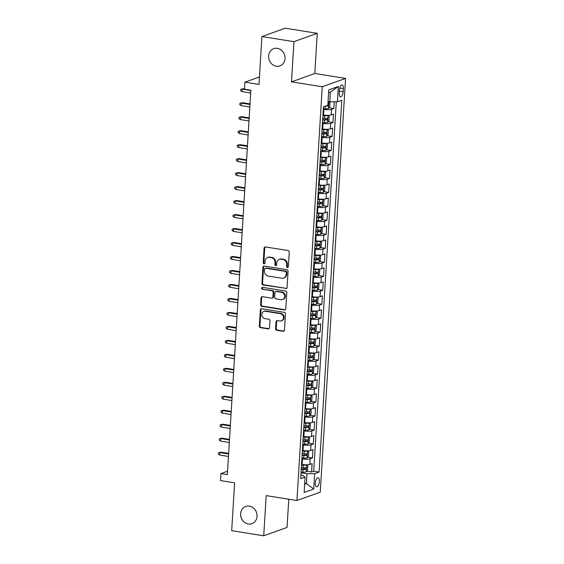 <?xml version="1.0" encoding="UTF-8"?>
<svg xmlns="http://www.w3.org/2000/svg" width="564" height="564" viewBox="0 0 564 564"><rect width="100%" height="100%" fill="white"/><g stroke="black" fill="none" stroke-linecap="round" stroke-linejoin="round"><path stroke-width="0.85" d="M287.421 267.519A0.98 0.867 -109.7 0 0 288.359 266.702L289.254 252.122A1.403 1.241 -109.7 0 0 288.077 250.55L265.44 246.94A1.403 1.241 -109.7 0 0 264.093 248.111L263.205 262.69A0.98 0.867 -109.7 0 0 264.417 263.755A0.98 0.867 -109.7 0 0 264.967 262.972L265.08 261.083A4.491 3.969 -109.7 0 1 267.59 257.494A4.491 3.969 -109.7 0 1 269.373 257.332L271.263 257.635A4.491 3.969 -109.7 0 1 275.021 262.669L274.901 264.551A0.98 0.867 -109.7 0 0 276.113 265.623A0.98 0.867 -109.7 0 0 276.663 264.833L276.776 262.951A4.491 3.969 -109.7 0 1 279.286 259.362A4.491 3.969 -109.7 0 1 281.069 259.2L282.959 259.503A4.491 3.969 -109.7 0 1 286.716 264.53L286.604 266.419A0.98 0.867 -109.7 0 0 287.421 267.519M279.286 259.362L279.92 259.137A4.491 3.969 -109.7 0 1 281.704 258.975L283.586 259.271A4.491 3.969 -109.7 0 1 287.344 264.304L287.231 266.194A0.98 0.867 -109.7 0 0 288.105 267.301M265.214 246.926A1.403 1.241 -109.7 0 0 264.727 247.885L263.832 262.464A0.98 0.867 -109.7 0 0 264.706 263.571M267.59 257.494L268.217 257.269A4.491 3.969 -109.7 0 1 270.001 257.106L271.89 257.41A4.491 3.969 -109.7 0 1 275.648 262.443L275.535 264.326A0.98 0.867 -109.7 0 0 276.402 265.433M249.373 506.127A9.158 8.093 -109.7 0 0 245.735 506.458A9.158 8.093 -109.7 0 0 240.708 515.806A9.158 8.093 -109.7 0 0 248.273 524.019A9.158 8.093 -109.7 0 0 251.911 523.695A9.158 8.093 -109.7 0 0 256.937 514.347A9.158 8.093 -109.7 0 0 249.373 506.127M277.368 48.342A9.158 8.093 -109.7 0 0 273.73 48.666A9.158 8.093 -109.7 0 0 268.704 58.014A9.158 8.093 -109.7 0 0 276.275 66.235A9.158 8.093 -109.7 0 0 279.913 65.903A9.158 8.093 -109.7 0 0 284.94 56.555A9.158 8.093 -109.7 0 0 277.368 48.342M319.372 481.536A4.575 1.925 99.1 0 0 318.075 477.743A4.575 1.925 99.1 0 0 315.339 482.988A4.575 1.925 99.1 0 0 316.63 486.781A4.575 1.925 99.1 0 0 319.372 481.536M275.613 328.706A1.403 1.241 -109.7 0 0 276.79 330.285L283.142 331.294A1.403 1.241 -109.7 0 0 284.482 330.123L285.476 313.936A1.403 1.241 -109.7 0 0 284.298 312.357L261.654 308.748A1.403 1.241 -109.7 0 0 260.314 309.918L259.327 326.112A1.403 1.241 -109.7 0 0 260.498 327.684L268.175 328.911A1.403 1.241 -109.7 0 0 269.514 327.733L269.937 320.81A1.403 1.241 -109.7 0 0 268.76 319.238L264.96 318.625A3.758 3.321 -109.7 0 1 261.851 315.255A3.758 3.321 -109.7 0 1 263.917 311.42A3.758 3.321 -109.7 0 1 265.404 311.286L280.315 313.662A3.758 3.321 -109.7 0 1 283.417 317.038A3.758 3.321 -109.7 0 1 281.358 320.874A3.758 3.321 -109.7 0 1 279.864 321.008L277.382 320.606A1.403 1.241 -109.7 0 0 276.036 321.783L275.613 328.706L276.247 328.481A1.403 1.241 -109.7 0 0 277.417 330.053L283.77 331.068A1.403 1.241 -109.7 0 0 283.995 331.082M293.95 41.666L291.496 81.858L314.811 73.496L317.271 33.311L293.95 41.666L261.915 36.561L258.989 84.438L244.889 82.189L244.459 89.175L250.867 90.198L227.355 474.599L220.954 473.577L220.524 480.57L234.617 482.812L231.691 530.689L263.733 535.8L287.048 527.439L288.775 499.21M291.496 81.858L322.248 86.764L296.946 500.515L266.187 495.615L263.733 535.8M285.751 288.627A1.403 1.241 -109.7 0 0 287.09 287.45L288.084 271.263A1.403 1.241 -109.7 0 0 286.907 269.691L264.269 266.081A1.403 1.241 -109.7 0 0 262.923 267.251L261.936 283.438A1.403 1.241 -109.7 0 0 263.106 285.01L286.378 288.401A1.403 1.241 -109.7 0 0 286.604 288.408M286.78 292.596L285.786 308.79A1.403 1.241 -109.7 0 1 284.446 309.96L261.802 306.351A1.403 1.241 -109.7 0 1 260.631 304.779L261.054 297.848A1.403 1.241 -109.7 0 1 262.394 296.678L271.58 298.137A1.403 1.241 -109.7 0 0 272.92 296.967L273.202 292.371A1.403 1.241 -109.7 0 0 272.024 290.798L262.464 289.276A0.98 0.867 -109.7 0 1 262.584 287.351L285.603 291.024A1.403 1.241 -109.7 0 1 286.78 292.596M261.915 36.561L285.229 28.2L317.271 33.311M306.71 471.194L311.589 471.969L312.103 463.58L309.805 464.405L310.144 458.814A5.725 1.17 -176.5 0 1 302.501 458.906L301.902 458.807M307.57 457.214L312.449 457.989L312.957 449.607L310.658 450.432L311.004 444.841A5.725 1.17 -176.5 0 1 303.354 444.925L302.755 444.827M308.423 443.233L313.302 444.016L313.817 435.627L311.518 436.451L311.857 430.861A5.725 1.17 -176.5 0 1 304.207 430.945L303.608 430.847M309.276 429.253L314.155 430.036L314.67 421.646L312.371 422.471L312.71 416.881A5.725 1.17 -176.5 0 1 305.068 416.965L304.461 416.874M310.129 415.28L315.015 416.056L315.523 407.666L313.224 408.491L313.57 402.9A5.725 1.17 -176.5 0 1 305.921 402.992L305.321 402.893M310.99 401.3L315.868 402.076L316.383 393.693L314.077 394.518L314.423 388.927A5.725 1.17 -176.5 0 1 306.774 389.012L306.174 388.913M311.843 387.32L316.721 388.102L317.236 379.713L314.938 380.538L315.276 374.947A5.725 1.17 -176.5 0 1 307.627 375.032L307.027 374.94M312.696 373.347L317.574 374.122L318.089 365.733L315.791 366.558L316.129 360.967A5.725 1.17 -176.5 0 1 308.487 361.052L307.888 360.96M313.556 359.367L318.434 360.142L318.942 351.76L316.644 352.585L316.989 346.987A5.725 1.17 -176.5 0 1 309.34 347.079L308.741 346.98M314.409 345.387L319.287 346.162L319.802 337.78L317.497 338.604L317.842 333.014A5.725 1.17 -176.5 0 1 310.193 333.098L309.594 333M315.262 331.406L320.14 332.189L320.655 323.799L318.357 324.624L318.695 319.034A5.725 1.17 -176.5 0 1 311.053 319.118L310.447 319.027M316.115 317.433L320.994 318.209L321.508 309.819L319.21 310.644L319.548 305.053A5.725 1.17 -176.5 0 1 311.906 305.138L311.307 305.046M316.975 303.453L321.854 304.229L322.361 295.846L320.063 296.671L320.408 291.08A5.725 1.17 -176.5 0 1 312.759 291.165L312.16 291.066M317.828 289.473L322.707 290.256L323.221 281.866L320.916 282.691L321.261 277.1A5.725 1.17 -176.5 0 1 313.612 277.185L313.013 277.086M318.681 275.493L323.56 276.275L324.074 267.886L321.776 268.711L322.114 263.12A5.725 1.17 -176.5 0 1 314.472 263.205L313.866 263.113M319.534 261.52L324.413 262.295L324.927 253.906L322.629 254.731L322.975 249.14A5.725 1.17 -176.5 0 1 315.325 249.232L314.726 249.133M320.394 247.54L325.273 248.315L325.788 239.933L323.482 240.757L323.828 235.167A5.725 1.17 -176.5 0 1 316.178 235.251L315.579 235.153M321.247 233.559L326.126 234.342L326.641 225.952L324.342 226.777L324.681 221.187A5.725 1.17 -176.5 0 1 317.031 221.271L316.432 221.18M322.1 219.586L326.979 220.362L327.494 211.972L325.195 212.797L325.534 207.207A5.725 1.17 -176.5 0 1 317.892 207.291L317.292 207.199M322.953 205.606L327.839 206.382L328.347 197.999L326.048 198.817L326.394 193.226A5.725 1.17 -176.5 0 1 318.745 193.318L318.145 193.219M323.814 191.626L328.692 192.402L329.207 184.019L326.901 184.844L327.247 179.253A5.725 1.17 -176.5 0 1 319.598 179.338L318.998 179.239M324.667 177.646L329.545 178.428L330.06 170.039L327.762 170.864L328.1 165.273A5.725 1.17 -176.5 0 1 320.451 165.358L319.851 165.266M325.52 163.673L330.398 164.448L330.913 156.059L328.615 156.884L328.953 151.293A5.725 1.17 -176.5 0 1 321.311 151.378L320.712 151.286M326.38 149.693L331.258 150.468L331.766 142.086L329.468 142.911L329.813 137.313A5.725 1.17 -176.5 0 1 322.164 137.404L321.565 137.306M327.233 135.713L332.111 136.495L332.626 128.106L330.321 128.93L330.666 123.34A5.725 1.17 -176.5 0 1 323.017 123.424L322.418 123.326M328.086 121.732L332.964 122.515L333.479 114.125L331.181 114.95A5.725 1.17 -176.5 0 1 323.532 115.035L322.932 114.943M309.805 464.405A5.725 1.17 3.5 0 1 302.156 464.496L301.557 464.398M310.658 450.432A5.725 1.17 3.5 0 1 303.016 450.516L302.41 450.417M311.518 436.451A5.725 1.17 3.5 0 1 303.869 436.536L303.27 436.444M312.371 422.471A5.725 1.17 3.5 0 1 304.722 422.556L304.123 422.464M313.224 408.491A5.725 1.17 3.5 0 1 305.575 408.583L304.976 408.484M314.077 394.518A5.725 1.17 3.5 0 1 306.435 394.603L305.836 394.504M314.938 380.538A5.725 1.17 3.5 0 1 307.288 380.622L306.689 380.531M315.791 366.558A5.725 1.17 3.5 0 1 308.141 366.649L307.542 366.551M316.644 352.585A5.725 1.17 3.5 0 1 308.994 352.669L308.395 352.57M317.497 338.604A5.725 1.17 3.5 0 1 309.855 338.689L309.255 338.59M318.357 324.624A5.725 1.17 3.5 0 1 310.708 324.709L310.108 324.617M319.21 310.644A5.725 1.17 3.5 0 1 311.561 310.736L310.961 310.637M320.063 296.671A5.725 1.17 3.5 0 1 312.421 296.756L311.814 296.657M320.916 282.691A5.725 1.17 3.5 0 1 313.274 282.776L312.675 282.684M321.776 268.711A5.725 1.17 3.5 0 1 314.127 268.795L313.528 268.704M322.629 254.731A5.725 1.17 3.5 0 1 314.98 254.822L314.381 254.724M323.482 240.757A5.725 1.17 3.5 0 1 315.84 240.842L315.234 240.743M324.342 226.777A5.725 1.17 3.5 0 1 316.693 226.862L316.094 226.77M325.195 212.797A5.725 1.17 3.5 0 1 317.546 212.882L316.947 212.79M326.048 198.817A5.725 1.17 3.5 0 1 318.399 198.909L317.8 198.81M326.901 184.844A5.725 1.17 3.5 0 1 319.259 184.929L318.66 184.83M327.762 170.864A5.725 1.17 3.5 0 1 320.112 170.948L319.513 170.857M328.615 156.884A5.725 1.17 3.5 0 1 320.965 156.975L320.366 156.877M329.468 142.911A5.725 1.17 3.5 0 1 321.825 142.995L321.219 142.896M330.321 128.93A5.725 1.17 3.5 0 1 322.678 129.015L322.079 128.923M339.429 90.036L339.246 93.109A4.434 1.868 99.1 0 0 340.501 96.789A4.434 1.868 99.1 0 0 343.152 91.706L343.342 88.633A4.434 1.868 99.1 0 0 342.087 84.953A4.434 1.868 99.1 0 0 339.429 90.036M322.248 86.764L345.57 78.403L320.26 492.161L296.946 500.515M311.589 471.969L313.704 471.215L319.083 472.068L341.826 100.251L337.413 101.83L328.058 101.647M319.083 472.068L314.677 473.654L313.732 489.03L304.158 492.464L305.096 477.088L300.683 478.667L323.426 106.85L327.839 105.264L328.777 89.887L338.358 86.454L337.413 101.83M328.939 107.759L333.817 108.535L331.519 109.36A5.725 1.17 -176.5 0 1 323.877 109.444L323.271 109.353M332.964 122.515L330.666 123.34M332.111 136.495L329.813 137.313M331.258 150.468L328.953 151.293M330.398 164.448L328.1 165.273M329.545 178.428L327.247 179.253M328.692 192.402L326.394 193.226M327.839 206.382L325.534 207.207M326.979 220.362L324.681 221.187M326.126 234.342L323.828 235.167M325.273 248.315L322.975 249.14M324.413 262.295L322.114 263.12M323.56 276.275L321.261 277.1M322.707 290.256L320.408 291.08M321.854 304.229L319.548 305.053M320.994 318.209L318.695 319.034M320.14 332.189L317.842 333.014M319.287 346.162L316.989 346.987M318.434 360.142L316.129 360.967M317.574 374.122L315.276 374.947M316.721 388.102L314.423 388.927M315.868 402.076L313.57 402.9M315.015 416.056L312.71 416.881M314.155 430.036L311.857 430.861M313.302 444.016L311.004 444.841M312.449 457.989L310.144 458.814M313.704 471.215L336.292 101.844M333.817 108.535L334.226 101.865M304.722 483.249L306.428 483.524L307.027 473.739L301.042 472.787M329.771 101.915L330.37 92.129L328.601 92.764M314.811 73.496L345.57 78.403M227.567 471.208L220.954 473.577M259.44 76.972L244.889 82.189M304.666 484.159L306.428 483.524L313.732 489.03M300.901 475.114L302.487 475.367L305.096 477.088M307.027 473.739L314.677 473.654M330.37 92.129L338.358 86.454M264.044 266.067A1.403 1.241 -109.7 0 0 263.557 267.026L262.563 283.213A1.403 1.241 -109.7 0 0 263.74 284.785L286.378 288.401M286.23 272.49A0.98 0.867 -109.7 0 0 285.405 271.39L265.531 268.217A0.98 0.867 -109.7 0 0 264.594 269.042L264.474 271.03A4.491 3.969 -109.7 0 0 268.231 276.064L281.817 278.228A4.491 3.969 -109.7 0 0 283.6 278.066A4.491 3.969 -109.7 0 0 286.11 274.478L286.23 272.49L286.857 272.264A0.98 0.867 -109.7 0 0 286.04 271.164L285.405 271.39M265.143 268.252L265.771 268.027A0.98 0.867 -109.7 0 1 266.166 267.992L286.04 271.164M283.6 278.066L284.228 277.841A4.491 3.969 -109.7 0 0 286.738 274.252L286.11 274.478M286.857 272.264L286.738 274.252M262.168 296.664A1.403 1.241 -109.7 0 0 261.682 297.623L261.259 304.553A1.403 1.241 -109.7 0 0 262.436 306.125L285.074 309.735A1.403 1.241 -109.7 0 0 285.299 309.749M272.137 298.088L272.764 297.863A1.403 1.241 -109.7 0 0 273.547 296.742L273.829 292.145A1.403 1.241 -109.7 0 0 272.659 290.573L262.464 289.276M262.535 287.351A0.98 0.867 -109.7 0 0 263.099 289.05M281.105 299.66A3.758 3.321 -109.7 0 0 282.599 299.526A3.758 3.321 -109.7 0 0 284.658 295.691A3.758 3.321 -109.7 0 0 281.556 292.321L276.304 291.482A1.403 1.241 -109.7 0 0 274.964 292.653L274.682 297.249A1.403 1.241 -109.7 0 0 275.852 298.821L281.105 299.66M282.599 299.526L283.227 299.301A3.758 3.321 -109.7 0 0 285.292 295.466A3.758 3.321 -109.7 0 0 282.183 292.096L281.556 292.321M275.747 291.532L276.374 291.306A1.403 1.241 -109.7 0 1 276.931 291.257L282.183 292.096M277.157 320.599A1.403 1.241 -109.7 0 0 276.67 321.558L276.247 328.481M281.358 320.874L281.986 320.648A3.758 3.321 -109.7 0 0 284.052 316.813A3.758 3.321 -109.7 0 0 280.942 313.436L280.315 313.662M263.917 311.42L264.544 311.194A3.758 3.321 -109.7 0 1 266.039 311.06L280.942 313.436M261.428 308.734A1.403 1.241 -109.7 0 0 260.942 309.692L259.955 325.886A1.403 1.241 -109.7 0 0 261.132 327.458L268.802 328.685A1.403 1.241 -109.7 0 0 269.028 328.699M329.334 101.851L330.039 102.415L329.778 106.603L328.431 108.457A3.793 0.775 -176.5 0 1 325.104 108.683L323.32 108.577M325.668 106.046A3.793 0.775 3.5 0 0 327.966 105.94L328.065 104.269A3.793 0.775 -176.5 0 1 327.895 104.291M242.041 91.636L240.659 90.719L240.743 89.323L243.331 88.717L242.196 89.119L242.041 91.636L250.698 93.018M240.743 89.323L242.196 89.119L250.853 90.501M243.331 88.717L244.48 88.9M322.467 122.557L324.244 122.656A3.793 0.775 -176.5 0 0 327.578 122.43L328.925 120.583L329.179 116.388L328.008 115.444A3.793 0.775 -176.5 0 1 324.674 115.669L322.89 115.571M328.008 115.444L327.423 115.352M325.71 115.282A1.932 0.395 -176.5 0 1 324.66 115.289L322.918 115.19M322.629 119.899L324.413 120.005A3.793 0.775 3.5 0 0 327.113 119.92L327.212 118.243A3.793 0.775 -176.5 0 1 324.512 118.327L322.728 118.221M325.985 118.348L325.266 119.631A1.932 0.395 -176.5 0 1 324.392 119.624L322.65 119.526M241.188 105.616L239.806 104.7L239.89 103.304L242.478 102.69L241.343 103.099L241.188 105.616L249.845 106.998M239.89 103.304L241.343 103.099L249.993 104.481M242.478 102.69L250.028 103.896M321.614 136.537L323.391 136.636A3.793 0.775 -176.5 0 0 326.725 136.41L328.072 134.563L328.326 130.369L327.148 129.424A3.793 0.775 -176.5 0 1 323.821 129.649L322.037 129.544M327.148 129.424L326.563 129.332M324.857 129.262A1.932 0.395 -176.5 0 1 323.806 129.269L322.058 129.17M321.776 133.88L323.553 133.978A3.793 0.775 3.5 0 0 326.253 133.901L326.359 132.223A3.793 0.775 -176.5 0 1 323.658 132.307L321.875 132.202M325.125 132.328L324.413 133.605A1.932 0.395 -176.5 0 1 323.539 133.597L321.797 133.499M240.334 119.596L238.953 118.68L239.037 117.284L241.618 116.67L240.483 117.079L240.334 119.596L248.985 120.971M239.037 117.284L240.483 117.079L249.14 118.461M241.618 116.67L249.175 117.876M320.754 150.517L322.537 150.616A3.793 0.775 -176.5 0 0 325.865 150.391L327.212 148.543L327.472 144.349L326.295 143.404A3.793 0.775 -176.5 0 1 322.968 143.63L321.184 143.524M326.295 143.404L325.71 143.305M324.004 143.242A1.932 0.395 -176.5 0 1 322.946 143.242L321.205 143.143M320.916 147.86L322.7 147.958A3.793 0.775 3.5 0 0 325.4 147.881L325.506 146.203A3.793 0.775 -176.5 0 1 322.805 146.28L321.022 146.182M324.272 146.302L323.553 147.585A1.932 0.395 -176.5 0 1 322.686 147.578L320.944 147.479M239.474 133.569L238.1 132.66L238.184 131.257L240.765 130.651L239.629 131.059L239.474 133.569L248.132 134.951M238.184 131.257L239.629 131.059L248.287 132.434M240.765 130.651L248.322 131.856M319.901 164.491L321.684 164.596A3.793 0.775 -176.5 0 0 325.012 164.371L326.359 162.517L326.612 158.322L325.442 157.377A3.793 0.775 -176.5 0 1 322.107 157.603L320.331 157.504M325.442 157.377L324.857 157.285M323.151 157.215A1.932 0.395 -176.5 0 1 322.093 157.222L320.352 157.123M320.063 161.84L321.847 161.938A3.793 0.775 3.5 0 0 324.547 161.854L324.645 160.176A3.793 0.775 -176.5 0 1 321.945 160.261L320.169 160.162M323.419 160.282L322.7 161.565A1.932 0.395 -176.5 0 1 321.825 161.558L320.084 161.459M238.621 147.549L237.24 146.633L237.324 145.237L239.911 144.631L238.776 145.033L238.621 147.549L247.279 148.931M237.324 145.237L238.776 145.033L247.434 146.414M239.911 144.631L247.469 145.829M319.048 178.471L320.824 178.569A3.793 0.775 -176.5 0 0 324.159 178.344L325.506 176.497L325.759 172.302L324.582 171.357A3.793 0.775 -176.5 0 1 321.254 171.583L319.471 171.484M324.582 171.357L324.004 171.266M322.291 171.195A1.932 0.395 -176.5 0 1 321.24 171.202L319.499 171.103M319.21 175.813L320.986 175.919A3.793 0.775 3.5 0 0 323.687 175.834L323.792 174.156A3.793 0.775 -176.5 0 1 321.092 174.241L319.309 174.135M322.566 174.262L321.847 175.538A1.932 0.395 -176.5 0 1 320.972 175.538L319.231 175.432M237.768 161.53L236.386 160.613L236.471 159.217L239.051 158.604L237.923 159.013L237.768 161.53L246.426 162.911M236.471 159.217L237.923 159.013L246.574 160.395M239.051 158.604L246.609 159.809M318.188 192.451L319.971 192.55A3.793 0.775 -176.5 0 0 323.306 192.324L324.652 190.477L324.906 186.282L323.729 185.337A3.793 0.775 -176.5 0 1 320.401 185.563L318.618 185.457M323.729 185.337L323.144 185.246M321.438 185.175A1.932 0.395 -176.5 0 1 320.38 185.182L318.639 185.084M318.357 189.793L320.133 189.892A3.793 0.775 3.5 0 0 322.834 189.814L322.939 188.136A3.793 0.775 -176.5 0 1 320.239 188.214L318.456 188.115M321.706 188.242L320.994 189.518A1.932 0.395 -176.5 0 1 320.119 189.511L318.378 189.412M236.908 175.51L235.533 174.593L235.618 173.197L238.198 172.584L237.063 172.993L236.908 175.51L245.566 176.885M235.618 173.197L237.063 172.993L245.721 174.368M238.198 172.584L245.756 173.79M317.335 206.424L319.118 206.53A3.793 0.775 -176.5 0 0 322.446 206.304L323.792 204.45L324.053 200.262L322.876 199.311A3.793 0.775 -176.5 0 1 319.541 199.536L317.765 199.437M322.876 199.311L322.291 199.219M320.585 199.155A1.932 0.395 -176.5 0 1 319.527 199.155L317.786 199.057M317.497 203.773L319.28 203.872A3.793 0.775 3.5 0 0 321.981 203.794L322.079 202.116A3.793 0.775 -176.5 0 1 319.379 202.194L317.602 202.095M320.853 202.215L320.133 203.498A1.932 0.395 -176.5 0 1 319.266 203.491L317.525 203.392M236.055 189.483L234.673 188.573L234.765 187.17L237.345 186.564L236.21 186.966L236.055 189.483L244.713 190.865M234.765 187.17L236.21 186.966L244.868 188.348M237.345 186.564L244.903 187.77M316.482 220.404L318.265 220.51A3.793 0.775 -176.5 0 0 321.593 220.284L322.939 218.43L323.193 214.235L322.023 213.291A3.793 0.775 -176.5 0 1 318.688 213.516L316.912 213.418M322.023 213.291L321.438 213.199M319.725 213.129A1.932 0.395 -176.5 0 1 318.674 213.136L316.933 213.037M316.644 217.746L318.427 217.852A3.793 0.775 3.5 0 0 321.127 217.767L321.226 216.09A3.793 0.775 -176.5 0 1 318.526 216.174L316.749 216.075M319.999 216.195L319.28 217.478A1.932 0.395 -176.5 0 1 318.406 217.471L316.665 217.373M235.202 203.463L233.82 202.547L233.905 201.151L236.492 200.537L235.357 200.946L235.202 203.463L243.859 204.845M233.905 201.151L235.357 200.946L244.015 202.328M236.492 200.537L244.05 201.743M315.628 234.384L317.405 234.483A3.793 0.775 -176.5 0 0 320.74 234.257L322.086 232.41L322.34 228.216L321.163 227.271A3.793 0.775 -176.5 0 1 317.835 227.496L316.051 227.398M321.163 227.271L320.585 227.179M318.871 227.109A1.932 0.395 -176.5 0 1 317.821 227.116L316.08 227.017M315.791 231.726L317.567 231.832A3.793 0.775 3.5 0 0 320.267 231.748L320.373 230.07A3.793 0.775 -176.5 0 1 317.673 230.154L315.889 230.049M319.146 230.175L318.427 231.451A1.932 0.395 -176.5 0 1 317.553 231.444L315.812 231.346M234.349 217.443L232.967 216.527L233.052 215.131L235.632 214.517L234.497 214.926L234.349 217.443L242.999 218.825M233.052 215.131L234.497 214.926L243.154 216.308M235.632 214.517L243.19 215.723M314.768 248.364L316.552 248.463A3.793 0.775 -176.5 0 0 319.88 248.238L321.226 246.39L321.487 242.196L320.31 241.251A3.793 0.775 -176.5 0 1 316.982 241.477L315.198 241.371M320.31 241.251L319.725 241.152M318.018 241.089A1.932 0.395 -176.5 0 1 316.961 241.096L315.22 240.99M314.931 245.707L316.714 245.805A3.793 0.775 3.5 0 0 319.414 245.728L319.52 244.05A3.793 0.775 -176.5 0 1 316.82 244.127L315.036 244.029M318.286 244.156L317.574 245.432A1.932 0.395 -176.5 0 1 316.7 245.425L314.959 245.326M233.489 231.423L232.114 230.507L232.199 229.104L234.779 228.498L233.644 228.906L233.489 231.423L242.146 232.798M232.199 229.104L233.644 228.906L242.301 230.281M234.779 228.498L242.337 229.703M313.915 262.338L315.699 262.443A3.793 0.775 -176.5 0 0 319.027 262.218L320.373 260.364L320.634 256.176L319.457 255.224A3.793 0.775 -176.5 0 1 316.122 255.45L314.345 255.351M319.457 255.224L318.871 255.132M317.165 255.069A1.932 0.395 -176.5 0 1 316.108 255.069L314.367 254.97M314.077 259.687L315.861 259.785A3.793 0.775 3.5 0 0 318.561 259.708L318.66 258.03A3.793 0.775 -176.5 0 1 315.96 258.108L314.183 258.009M317.433 258.129L316.714 259.412A1.932 0.395 -176.5 0 1 315.847 259.405L314.099 259.306M232.636 245.396L231.254 244.48L231.346 243.084L233.926 242.478L232.791 242.88L232.636 245.396L241.293 246.778M231.346 243.084L232.791 242.88L241.448 244.261M233.926 242.478L241.484 243.683M313.062 276.318L314.846 276.416A3.793 0.775 -176.5 0 0 318.174 276.198L319.52 274.344L319.774 270.149L318.604 269.204A3.793 0.775 -176.5 0 1 315.269 269.43L313.485 269.331M318.604 269.204L318.018 269.113M316.305 269.042A1.932 0.395 -176.5 0 1 315.255 269.049L313.513 268.95M313.224 273.66L315.008 273.766A3.793 0.775 3.5 0 0 317.708 273.681L317.807 272.003A3.793 0.775 -176.5 0 1 315.107 272.088L313.323 271.982M316.58 272.109L315.861 273.392A1.932 0.395 -176.5 0 1 314.987 273.385L313.246 273.286M231.783 259.377L230.401 258.46L230.486 257.064L233.073 256.451L231.938 256.86L231.783 259.377L240.44 260.758M230.486 257.064L231.938 256.86L240.588 258.241M233.073 256.451L240.631 257.656M312.209 290.298L313.986 290.397A3.793 0.775 -176.5 0 0 317.32 290.171L318.667 288.324L318.921 284.129L317.743 283.184A3.793 0.775 -176.5 0 1 314.416 283.41L312.632 283.304M317.743 283.184L317.165 283.093M315.452 283.022A1.932 0.395 -176.5 0 1 314.402 283.029L312.66 282.931M312.371 287.64L314.148 287.739A3.793 0.775 3.5 0 0 316.848 287.661L316.954 285.983A3.793 0.775 -176.5 0 1 314.254 286.068L312.47 285.962M315.72 286.089L315.008 287.365A1.932 0.395 -176.5 0 1 314.134 287.358L312.393 287.259M230.93 273.357L229.548 272.44L229.633 271.044L232.213 270.431L231.078 270.84L230.93 273.357L239.58 274.731M229.633 271.044L231.078 270.84L239.735 272.222M232.213 270.431L239.77 271.637M311.349 304.278L313.133 304.377A3.793 0.775 -176.5 0 0 316.46 304.151L317.807 302.304L318.068 298.109L316.89 297.165A3.793 0.775 -176.5 0 1 313.563 297.39L311.779 297.284M316.89 297.165L316.305 297.066M314.599 297.002A1.932 0.395 -176.5 0 1 313.542 297.002L311.8 296.904M311.511 301.62L313.295 301.719A3.793 0.775 3.5 0 0 315.995 301.641L316.101 299.963A3.793 0.775 -176.5 0 1 313.401 300.041L311.617 299.942M314.867 300.062L314.148 301.345A1.932 0.395 -176.5 0 1 313.281 301.338L311.539 301.239M230.07 287.33L228.695 286.42L228.78 285.017L231.36 284.411L230.225 284.82L230.07 287.33L238.727 288.712M228.78 285.017L230.225 284.82L238.882 286.195M231.36 284.411L238.917 285.617M310.496 318.251L312.28 318.357A3.793 0.775 -176.5 0 0 315.607 318.131L316.954 316.277L317.215 312.089L316.066 311.166A3.793 0.775 -176.5 0 1 312.703 311.363L310.926 311.265M315.643 318.082L316.066 311.166L315.452 311.046M313.746 310.976A1.932 0.395 -176.5 0 1 312.689 310.983L310.947 310.884M310.658 315.6L312.442 315.699A3.793 0.775 3.5 0 0 315.142 315.614L315.241 313.944A3.793 0.775 -176.5 0 1 312.541 314.021L310.764 313.922M314.014 314.042L313.295 315.325A1.932 0.395 -176.5 0 1 312.421 315.318L310.679 315.22M229.217 301.31L227.835 300.393L227.919 298.998L230.507 298.391L229.372 298.793L229.217 301.31L237.874 302.692M227.919 298.998L229.372 298.793L238.029 300.175M230.507 298.391L238.064 299.597M309.643 332.231L311.42 332.33A3.793 0.775 -176.5 0 0 314.754 332.104L316.101 330.257L316.355 326.062L315.184 325.118A3.793 0.775 -176.5 0 1 311.85 325.343L310.066 325.245M315.184 325.118L314.599 325.026M312.886 324.956A1.932 0.395 -176.5 0 1 311.836 324.963L310.094 324.864M309.805 329.573L311.582 329.679A3.793 0.775 3.5 0 0 314.282 329.595L314.388 327.917A3.793 0.775 -176.5 0 1 311.688 328.001L309.904 327.895M313.161 328.022L312.442 329.298A1.932 0.395 -176.5 0 1 311.568 329.298L309.826 329.2M228.364 315.29L226.982 314.374L227.066 312.978L229.647 312.364L228.519 312.773L228.364 315.29L237.021 316.672M227.066 312.978L228.519 312.773L237.169 314.155M229.647 312.364L237.204 313.57M308.79 346.211L310.567 346.31A3.793 0.775 -176.5 0 0 313.901 346.084L315.248 344.237L315.502 340.043L314.324 339.098A3.793 0.775 -176.5 0 1 310.997 339.324L309.213 339.218M314.324 339.098L313.739 339.006M312.033 338.936A1.932 0.395 -176.5 0 1 310.976 338.943L309.234 338.844M308.952 343.554L310.729 343.652A3.793 0.775 3.5 0 0 313.429 343.575L313.535 341.897A3.793 0.775 -176.5 0 1 310.834 341.974L309.051 341.876M312.301 342.003L311.589 343.279A1.932 0.395 -176.5 0 1 310.715 343.272L308.973 343.173M227.511 329.27L226.129 328.354L226.213 326.958L228.794 326.344L227.659 326.753L227.511 329.27L236.161 330.645M226.213 326.958L227.659 326.753L236.316 328.135M228.794 326.344L236.351 327.55M307.93 360.192L309.714 360.29A3.793 0.775 -176.5 0 0 313.041 360.065L314.388 358.218L314.649 354.023L313.471 353.078A3.793 0.775 -176.5 0 1 310.144 353.297L308.36 353.198M313.471 353.078L312.886 352.979M311.18 352.916A1.932 0.395 -176.5 0 1 310.122 352.916L308.381 352.817M308.092 357.534L309.876 357.632A3.793 0.775 3.5 0 0 312.576 357.555L312.682 355.877A3.793 0.775 -176.5 0 1 309.974 355.954L308.198 355.856M311.448 355.976L310.729 357.259A1.932 0.395 -176.5 0 1 309.862 357.252L308.12 357.153M226.65 343.243L225.276 342.334L225.36 340.931L227.941 340.325L226.806 340.726L226.65 343.243L235.308 344.625M225.36 340.931L226.806 340.726L235.463 342.108M227.941 340.325L235.498 341.53M307.077 374.165L308.861 374.27A3.793 0.775 -176.5 0 0 312.188 374.045L313.535 372.191L313.788 367.996L312.618 367.051A3.793 0.775 -176.5 0 1 309.283 367.277L307.507 367.178M312.618 367.051L312.033 366.96M310.32 366.889A1.932 0.395 -176.5 0 1 309.269 366.896L307.528 366.797M307.239 371.514L309.023 371.613A3.793 0.775 3.5 0 0 311.723 371.528L311.822 369.85A3.793 0.775 -176.5 0 1 309.121 369.935L307.345 369.836M310.595 369.956L309.876 371.239A1.932 0.395 -176.5 0 1 309.001 371.232L307.26 371.133M225.797 357.223L224.416 356.307L224.5 354.911L227.088 354.305L225.952 354.707L225.797 357.223L234.455 358.605M224.5 354.911L225.952 354.707L234.61 356.088M227.088 354.305L234.645 355.503M306.224 388.145L308 388.243A3.793 0.775 -176.5 0 0 311.335 388.018L312.682 386.171L312.935 381.976L311.758 381.031A3.793 0.775 -176.5 0 1 308.43 381.257L306.647 381.158M311.758 381.031L311.18 380.94M309.467 380.869A1.932 0.395 -176.5 0 1 308.416 380.876L306.675 380.778M306.386 385.487L308.163 385.593A3.793 0.775 3.5 0 0 310.863 385.508L310.968 383.83A3.793 0.775 -176.5 0 1 308.268 383.915L306.485 383.809M309.742 383.936L309.023 385.212A1.932 0.395 -176.5 0 1 308.148 385.205L306.407 385.106M224.944 371.204L223.563 370.287L223.647 368.891L226.227 368.278L225.099 368.687L224.944 371.204L233.595 372.585M223.647 368.891L225.099 368.687L233.75 370.069M226.227 368.278L233.785 369.483M305.364 402.125L307.147 402.224A3.793 0.775 -176.5 0 0 310.482 401.998L311.829 400.151L312.082 395.956L310.905 395.011A3.793 0.775 -176.5 0 1 307.577 395.237L305.794 395.131M310.905 395.011L310.32 394.92M308.614 394.849A1.932 0.395 -176.5 0 1 307.556 394.856L305.815 394.758M305.526 399.467L307.309 399.566A3.793 0.775 3.5 0 0 310.01 399.488L310.115 397.81A3.793 0.775 -176.5 0 1 307.415 397.888L305.632 397.789M308.882 397.916L308.17 399.192A1.932 0.395 -176.5 0 1 307.295 399.185L305.554 399.086M224.084 385.184L222.709 384.267L222.794 382.864L225.374 382.258L224.239 382.667L224.084 385.184L232.742 386.559M222.794 382.864L224.239 382.667L232.897 384.042M225.374 382.258L232.932 383.464M304.511 416.098L306.294 416.204A3.793 0.775 -176.5 0 0 309.622 415.978L310.968 414.124L311.229 409.936L310.052 408.985A3.793 0.775 -176.5 0 1 306.717 409.21L304.941 409.111M310.052 408.985L309.467 408.893M307.761 408.829A1.932 0.395 -176.5 0 1 306.703 408.829L304.962 408.731M304.673 413.447L306.456 413.546A3.793 0.775 3.5 0 0 309.157 413.468L309.255 411.791A3.793 0.775 -176.5 0 1 306.555 411.868L304.779 411.769M308.029 411.889L307.309 413.172A1.932 0.395 -176.5 0 1 306.442 413.165L304.701 413.067M223.231 399.157L221.849 398.24L221.941 396.844L224.521 396.238L223.386 396.64L223.231 399.157L231.889 400.539M221.941 396.844L223.386 396.64L232.044 398.022M224.521 396.238L232.079 397.444M303.658 430.078L305.441 430.184A3.793 0.775 -176.5 0 0 308.769 429.958L310.115 428.104L310.369 423.909L309.199 422.965A3.793 0.775 -176.5 0 1 305.864 423.19L304.088 423.092M309.199 422.965L308.614 422.873M306.901 422.803A1.932 0.395 -176.5 0 1 305.85 422.81L304.109 422.711M303.82 427.42L305.603 427.526A3.793 0.775 3.5 0 0 308.304 427.441L308.402 425.764A3.793 0.775 -176.5 0 1 305.702 425.848L303.918 425.749M307.176 425.869L306.456 427.152A1.932 0.395 -176.5 0 1 305.582 427.145L303.841 427.047M222.378 413.137L220.996 412.221L221.081 410.825L223.668 410.211L222.533 410.62L222.378 413.137L231.036 414.519M221.081 410.825L222.533 410.62L231.191 412.002M223.668 410.211L231.226 411.417M302.805 444.058L304.581 444.157A3.793 0.775 -176.5 0 0 307.916 443.931L309.262 442.084L309.516 437.89L308.339 436.945A3.793 0.775 -176.5 0 1 305.011 437.171L303.228 437.072M308.339 436.945L307.761 436.853M306.048 436.783A1.932 0.395 -176.5 0 1 304.997 436.79L303.256 436.691M302.967 441.4L304.743 441.506A3.793 0.775 3.5 0 0 307.443 441.422L307.549 439.744A3.793 0.775 -176.5 0 1 304.849 439.828L303.065 439.723M306.322 439.849L305.603 441.126A1.932 0.395 -176.5 0 1 304.729 441.118L302.988 441.02M221.525 427.117L220.143 426.201L220.228 424.805L222.808 424.191L221.673 424.6L221.525 427.117L230.175 428.499M220.228 424.805L221.673 424.6L230.331 425.982M222.808 424.191L230.366 425.397M301.944 458.038L303.728 458.137A3.793 0.775 -176.5 0 0 307.056 457.912L308.402 456.064L308.663 451.87L307.486 450.925A3.793 0.775 -176.5 0 1 304.158 451.151L302.374 451.045M307.486 450.925L306.901 450.826M305.194 450.763A1.932 0.395 -176.5 0 1 304.137 450.763L302.396 450.664M302.107 455.381L303.89 455.479A3.793 0.775 3.5 0 0 306.59 455.402L306.696 453.724A3.793 0.775 -176.5 0 1 303.996 453.801L302.212 453.703M305.462 453.823L304.75 455.106A1.932 0.395 -176.5 0 1 303.876 455.099L302.135 455M220.665 441.09L219.29 440.181L219.375 438.778L221.955 438.172L220.82 438.58L220.665 441.09L229.322 442.472M219.375 438.778L220.82 438.58L229.477 439.955M221.955 438.172L229.513 439.377M301.091 472.012L302.875 472.117A3.793 0.775 -176.5 0 0 306.203 471.892L307.549 470.038L307.81 465.85L306.633 464.898A3.793 0.775 -176.5 0 1 303.298 465.124L301.521 465.025M306.633 464.898L306.048 464.806M304.341 464.736A1.932 0.395 -176.5 0 1 303.284 464.743L301.543 464.644M301.254 469.361L303.037 469.459A3.793 0.775 3.5 0 0 305.737 469.375L305.836 467.704A3.793 0.775 -176.5 0 1 303.136 467.782L301.359 467.683M304.609 467.803L303.89 469.086A1.932 0.395 -176.5 0 1 303.016 469.079L301.275 468.98M219.812 455.07L218.43 454.154L218.522 452.758L221.102 452.152L219.967 452.554L219.812 455.07L228.469 456.452M218.522 452.758L219.967 452.554L228.624 453.935M221.102 452.152L228.66 453.357M302.156 464.496L302.501 458.906M303.016 450.516L303.354 444.925M303.869 436.536L304.207 430.945M304.722 422.556L305.068 416.965M305.575 408.583L305.921 402.992M306.435 394.603L306.774 389.012M307.288 380.622L307.627 375.032M308.141 366.649L308.487 361.052M308.994 352.669L309.34 347.079M309.855 338.689L310.193 333.098M310.708 324.709L311.053 319.118M311.561 310.736L311.906 305.138M312.421 296.756L312.759 291.165M313.274 282.776L313.612 277.185M314.127 268.795L314.472 263.205M314.98 254.822L315.325 249.232M315.84 240.842L316.178 235.251M316.693 226.862L317.031 221.271M317.546 212.882L317.892 207.291M318.399 198.909L318.745 193.318M319.259 184.929L319.598 179.338M320.112 170.948L320.451 165.358M320.965 156.975L321.311 151.378M321.825 142.995L322.164 137.404M322.678 129.015L323.017 123.424M323.532 115.035L323.877 109.444M331.181 114.95L331.519 109.36M339.747 88.062L343.342 88.633M339.366 91.107L343.152 91.706M287.344 264.304L286.716 264.53M283.586 259.271L282.959 259.503M281.704 258.975L281.069 259.2M275.535 264.326L274.901 264.551M275.648 262.443L275.021 262.669M271.89 257.41L271.263 257.635M270.001 257.106L269.373 257.332M263.832 262.464L263.205 262.69M264.727 247.885L264.093 248.111M287.231 266.194L286.604 266.419M263.74 284.785L263.106 285.01M262.563 283.213L261.936 283.438M263.557 267.026L262.923 267.251M266.166 267.992L265.531 268.217M285.074 309.735L284.446 309.96M262.436 306.125L261.802 306.351M261.259 304.553L260.631 304.779M261.682 297.623L261.054 297.848M273.547 296.742L272.92 296.967M273.829 292.145L273.202 292.371M272.659 290.573L272.024 290.798M276.931 291.257L276.304 291.482M276.67 321.558L276.036 321.783M266.039 311.06L265.404 311.286M268.802 328.685L268.175 328.911M261.132 327.458L260.498 327.684M259.955 325.886L259.327 326.112M260.942 309.692L260.314 309.918M283.77 331.068L283.142 331.294M277.417 330.053L276.79 330.285M328.467 108.408L328.875 101.774M325.104 108.683L325.252 106.194M326.57 105.722L327.966 105.94M327.613 122.388L328.036 115.465M324.512 118.327L324.674 115.669M324.244 122.656L324.413 120.005M325.266 119.631L327.113 119.92M326.76 136.368L327.183 129.445M323.658 132.307L323.821 129.649M323.391 136.636L323.553 133.978M324.413 133.605L326.253 133.901M325.9 150.341L326.323 143.425M322.805 146.28L322.968 143.63M322.537 150.616L322.7 147.958M323.553 147.585L325.4 147.881M325.047 164.321L325.47 157.405M321.945 160.261L322.107 157.603M321.684 164.596L321.847 161.938M322.7 161.565L324.547 161.854M324.194 178.302L324.617 171.378M321.092 174.241L321.254 171.583M320.824 178.569L320.986 175.919M321.847 175.538L323.687 175.834M323.334 192.282L323.757 185.359M320.239 188.214L320.401 185.563M319.971 192.55L320.133 189.892M320.994 189.518L322.834 189.814M322.481 206.255L322.904 199.339M319.379 202.194L319.541 199.536M319.118 206.53L319.28 203.872M320.133 203.498L321.981 203.794M321.628 220.235L322.051 213.319M318.526 216.174L318.688 213.516M318.265 220.51L318.427 217.852M319.28 217.478L321.127 217.767M320.775 234.215L321.198 227.292M317.673 230.154L317.835 227.496M317.405 234.483L317.567 231.832M318.427 231.451L320.267 231.748M319.915 248.188L320.338 241.272M316.82 244.127L316.982 241.477M316.552 248.463L316.714 245.805M317.574 245.432L319.414 245.728M319.062 262.168L319.485 255.252M315.96 258.108L316.122 255.45M315.699 262.443L315.861 259.785M316.714 259.412L318.561 259.708M318.209 276.148L318.632 269.232M315.107 272.088L315.269 269.43M314.846 276.416L315.008 273.766M315.861 273.392L317.708 273.681M317.356 290.129L317.779 283.206M314.254 286.068L314.416 283.41M313.986 290.397L314.148 287.739M315.008 287.365L316.848 287.661M316.496 304.102L316.919 297.186M313.401 300.041L313.563 297.39M313.133 304.377L313.295 301.719M314.148 301.345L315.995 301.641M312.541 314.021L312.703 311.363M312.28 318.357L312.442 315.699M313.295 315.325L315.142 315.614M314.79 332.062L315.213 325.139M311.688 328.001L311.85 325.343M311.42 332.33L311.582 329.679M312.442 329.298L314.282 329.595M313.929 346.042L314.352 339.119M310.834 341.974L310.997 339.324M310.567 346.31L310.729 343.652M311.589 343.279L313.429 343.575M313.076 360.015L313.499 353.099M309.974 355.954L310.144 353.297M309.714 360.29L309.876 357.632M310.729 357.259L312.576 357.555M312.223 373.995L312.646 367.079M309.121 369.935L309.283 367.277M308.861 374.27L309.023 371.613M309.876 371.239L311.723 371.528M311.37 387.976L311.793 381.052M308.268 383.915L308.43 381.257M308 388.243L308.163 385.593M309.023 385.212L310.863 385.508M310.51 401.956L310.933 395.033M307.415 397.888L307.577 395.237M307.147 402.224L307.309 399.566M308.17 399.192L310.01 399.488M309.657 415.929L310.08 409.013M306.555 411.868L306.717 409.21M306.294 416.204L306.456 413.546M307.309 413.172L309.157 413.468M308.804 429.909L309.227 422.993M305.702 425.848L305.864 423.19M305.441 430.184L305.603 427.526M306.456 427.152L308.304 427.441M307.951 443.889L308.374 436.966M304.849 439.828L305.011 437.171M304.581 444.157L304.743 441.506M305.603 441.126L307.443 441.422M307.091 457.862L307.514 450.946M303.996 453.801L304.158 451.151M303.728 458.137L303.89 455.479M304.75 455.106L306.59 455.402M306.238 471.842L306.661 464.926M303.136 467.782L303.298 465.124M302.875 472.117L303.037 469.459M303.89 469.086L305.737 469.375"/></g></svg>

